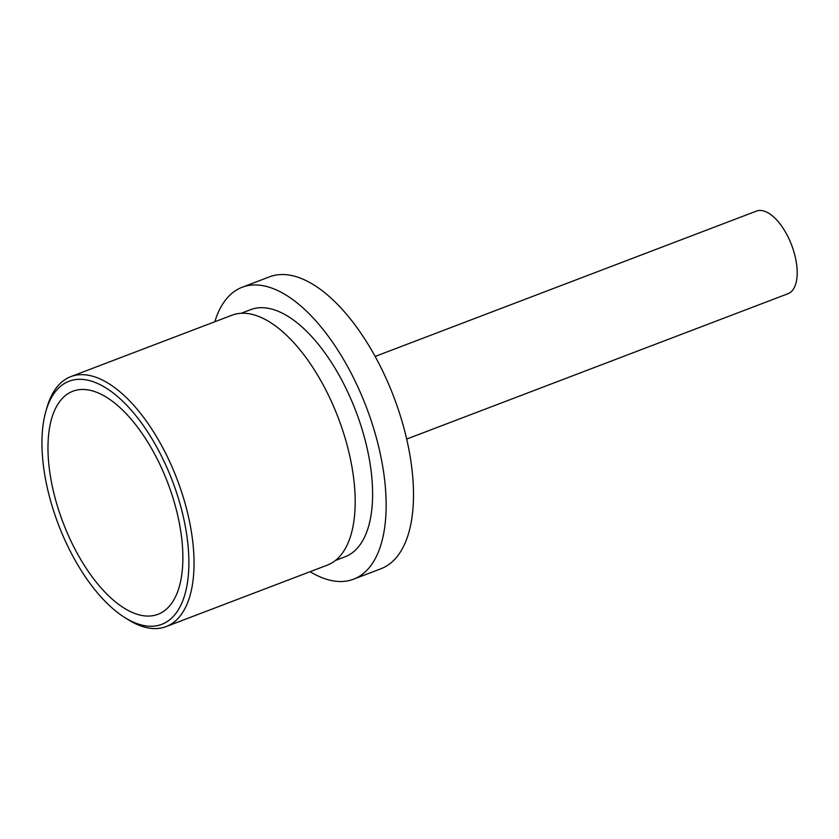 <?xml version="1.0" encoding="UTF-8"?>
<svg xmlns="http://www.w3.org/2000/svg" width="839" height="839" viewBox="0 0 839 839"><rect width="100%" height="100%" fill="white"/><g stroke="black" fill="none" stroke-linecap="round" stroke-linejoin="round"><path stroke-width="1.26" d="M51.567 482.698A119.39 56.003 -110.9 0 0 157.942 614.326A119.39 56.003 -110.9 0 0 167.748 482.824A119.39 56.003 -110.9 0 0 72.899 391.215A119.39 56.003 -110.9 0 0 51.567 482.698M45.851 480.904A130.076 61.016 -110.9 0 0 124.382 617.294A130.076 61.016 -110.9 0 0 188.859 565.538A130.076 61.016 -110.9 0 0 128.44 407.041A130.076 61.016 -110.9 0 0 45.872 411.341A130.076 61.016 -110.9 0 0 45.851 480.904M124.382 617.294L127.675 619.371A133.758 62.747 -110.9 0 0 166.101 626.597A133.758 62.747 -110.9 0 0 177.092 479.258A133.758 62.747 -110.9 0 0 70.812 376.627A133.758 62.747 -110.9 0 0 46.953 407.597L45.872 411.341M166.101 626.597L327.252 565.161A133.758 62.747 -110.9 0 0 338.243 417.832A133.758 62.747 -110.9 0 0 231.973 315.202L70.812 376.627M335.411 560.483L344.976 556.834A132.279 62.055 -110.9 0 0 355.841 411.12A132.279 62.055 -110.9 0 0 250.746 309.622L241.181 313.262M310.115 571.705A156.232 73.297 -110.9 0 0 353.502 579.214A156.232 73.297 -110.9 0 0 366.349 407.125A156.232 73.297 -110.9 0 0 242.209 287.242A156.232 73.297 -110.9 0 0 214.826 321.736M353.502 579.214L380.875 568.779A156.232 73.297 -110.9 0 0 393.711 396.69A156.232 73.297 -110.9 0 0 269.581 276.807L242.209 287.242M406.663 439.07L787.957 293.734A44.215 20.744 -110.9 0 0 791.586 245.019A44.215 20.744 -110.9 0 0 756.463 211.092L375.159 356.439"/></g></svg>
